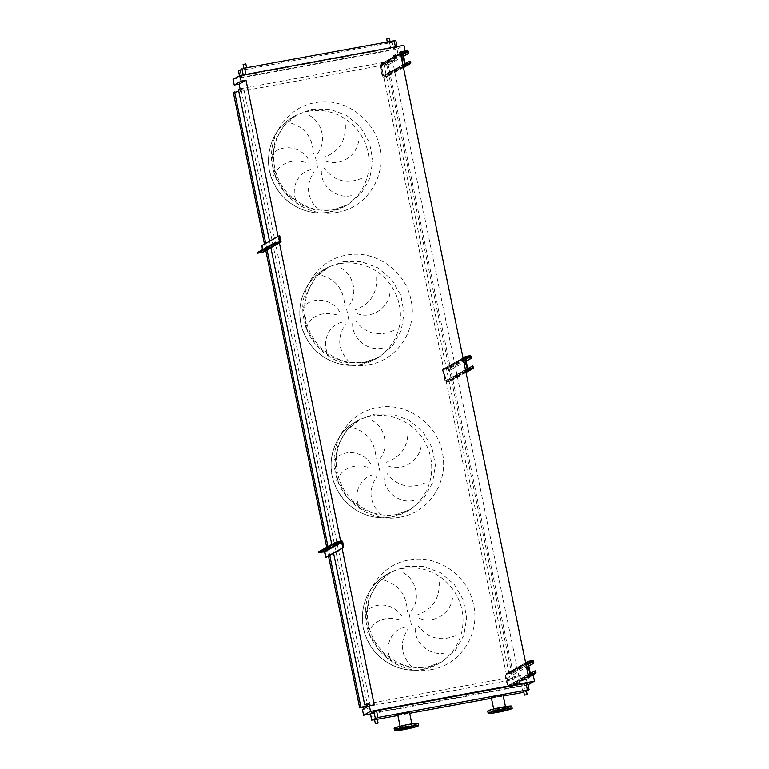 <?xml version="1.0" encoding="UTF-8"?>
<svg xmlns="http://www.w3.org/2000/svg" width="769" height="769" viewBox="0 0 769 769"><rect width="100%" height="100%" fill="white"/><g stroke="black" fill="none" stroke-linecap="round" stroke-linejoin="round"><path stroke-width="0.58" stroke-dasharray="3.85 2.88" d="M507.252 681.219L506.809 679.037L507.232 681.228L507.771 681.132L507.357 678.931L507.79 681.123M528.793 666.041L511.894 675.47L510.799 674.067A0.558 0.538 60.8 0 0 510.155 673.615L506.117 674.365A0.558 0.538 60.8 0 0 505.694 675.009L507.934 685.89A0.558 0.538 60.8 0 0 508.569 686.342L512.615 685.592A0.558 0.538 60.8 0 0 513.038 684.958L512.923 684.41L513.567 684.852A1.115 1.077 -119.2 0 1 512.731 686.14L508.684 686.89A1.115 1.077 -119.2 0 1 507.396 685.996L505.166 675.105A1.115 1.077 -119.2 0 1 506.002 673.817L510.039 673.077A1.115 1.077 -119.2 0 1 511.327 673.971L511.443 674.509M528.755 665.858L511.914 675.461L510.914 674.615M535.349 670.866L512.952 683.18L512.923 684.41M513.452 684.314L513.481 683.083M530.322 673.481L512.952 683.18M330.401 546.394L328.892 546.682L330.401 546.394M337.466 542.443L335.957 542.741L337.466 542.443M323.336 550.335L321.827 550.633L323.336 550.335M337.841 544.442A1.115 1.077 -119.2 0 1 337.908 544.644L338.658 544.231A1.115 1.077 60.8 0 0 337.37 543.337L334.188 544.154L336.62 543.75A1.115 1.077 -119.2 0 1 337.504 543.991M329.122 549.316A1.115 1.077 -119.2 0 1 329.19 549.518L329.939 549.095A1.115 1.077 60.8 0 0 328.651 548.201L325.47 549.028L327.902 548.624A1.115 1.077 -119.2 0 1 328.786 548.855M319.693 552.344L319.568 551.69L323.816 550.902A1.115 1.077 -119.2 0 1 325.104 551.796L326.008 556.208L325.374 556.323M326.441 557.169L326.008 556.208M319.568 551.69L318.76 551.786M337.264 544.769L329.305 549.21M328.546 549.633L325.104 551.796M342.743 541.943L338.024 544.346M444.674 376.339L444.251 374.147L444.655 376.339L445.184 376.243L444.78 374.051L445.203 376.233M466.206 361.151L449.336 370.581L448.212 369.187A0.558 0.538 60.8 0 0 447.568 368.736L443.53 369.485A0.558 0.538 60.8 0 0 443.107 370.12L445.347 381.011A0.558 0.538 60.8 0 0 445.991 381.462L450.028 380.713A0.558 0.538 60.8 0 0 450.451 380.069L450.336 379.53L450.98 379.973A1.115 1.077 -119.2 0 1 450.144 381.261L446.107 382.001A1.115 1.077 -119.2 0 1 444.818 381.107L442.579 370.225A1.115 1.077 -119.2 0 1 443.415 368.937L447.462 368.197A1.115 1.077 -119.2 0 1 448.75 369.082L448.856 369.629M466.168 360.978L449.336 370.581M472.772 365.986L450.365 378.3L450.336 379.53M450.874 379.434L450.894 378.204M467.744 368.591L450.365 378.3M448.327 369.726L448.798 370.677M382.087 71.45L381.664 69.268L382.087 71.45M382.174 69.181L382.597 71.363L382.174 69.181L381.664 69.268M403.629 56.272L386.73 65.701L385.634 64.298A0.558 0.538 60.8 0 0 384.99 63.856L380.943 64.596A0.558 0.538 60.8 0 0 380.53 65.24L382.76 76.131A0.558 0.538 60.8 0 0 383.404 76.573L387.451 75.833A0.558 0.538 60.8 0 0 387.864 75.189L388.287 74.545L388.403 75.093A1.115 1.077 -119.2 0 1 387.557 76.381L383.52 77.121A1.115 1.077 -119.2 0 1 382.231 76.227L379.992 65.336A1.115 1.077 -119.2 0 1 380.838 64.058L384.875 63.308A1.115 1.077 -119.2 0 1 386.163 64.202L386.278 64.75M403.59 56.089L386.749 65.692M410.185 61.107L387.787 73.42L387.759 74.641M388.287 74.545L388.316 73.315M405.157 63.712L387.787 73.42M385.74 64.846L386.221 65.798M439.205 582.008C439.897 598.301 432.764 609.192 417.788 614.671M419.499 618.401C433.812 624.351 451.019 613.181 452.537 597.753M456.075 635.434C440.954 641.836 428.314 638.606 418.144 625.735M415.231 628.446C414.52 643.816 430.803 656.764 445.847 652.775M411.319 610.884C421.047 599.099 415.971 578.922 402.994 572.742M407.916 429.563C408.608 445.866 401.466 456.757 386.499 462.236M388.21 465.966C402.523 471.906 419.72 460.746 421.249 445.309M424.786 482.99C409.666 489.401 397.025 486.162 386.855 473.291M383.942 476.001C383.222 491.381 399.505 504.329 414.558 500.34M380.03 458.449C389.758 446.654 384.683 426.487 371.706 420.307M376.618 277.119C377.319 293.422 370.177 304.313 355.201 309.792M356.922 313.521C371.235 319.462 388.432 308.302 389.95 292.874M393.497 330.555C378.377 336.957 365.727 333.727 355.557 320.856M352.654 323.557C351.933 338.937 368.216 351.885 383.27 347.896M348.732 306.004C358.46 294.21 353.394 274.043 340.417 267.862M345.329 124.684C346.021 140.987 338.889 151.868 323.912 157.347M325.623 161.077C339.936 167.027 357.143 155.857 358.662 140.429M362.199 178.11C347.088 184.522 334.438 181.282 324.268 168.411M321.355 171.122C320.644 186.492 336.928 199.44 351.971 195.451M317.443 153.56C327.171 141.775 322.096 121.598 309.119 115.417M386.74 39.027L389.383 38.488M387.576 43.112L390.277 42.583L387.576 43.112M243.148 64.461L245.792 63.914M243.984 68.547L246.676 68.018L243.984 68.547M523.622 691.043L526.275 690.495M377.214 718.977L374.57 719.524M506.752 707.701L508.694 707.317L506.752 707.701M508.472 706.73L510.414 706.355L508.472 706.73M504.522 707.009L506.454 706.624L504.522 707.009M497.187 708.355L499.129 707.98L497.187 708.355M490.795 709.989L492.737 709.614L490.795 709.989M489.065 710.95L491.007 710.575L489.065 710.95M493.025 710.681L494.967 710.306L493.025 710.681M500.35 709.335L502.292 708.951L500.321 709.354L500.773 711.536M505.473 707.605A6.017 0.481 -11.6 0 1 499.1 709.287A6.017 0.481 -11.6 0 1 493.833 709.874A6.017 0.481 -11.6 0 1 493.986 709.729A6.017 0.481 -11.6 0 1 500.359 708.047A6.017 0.481 -11.6 0 1 505.627 707.461A6.017 0.481 -11.6 0 1 505.473 707.605M491.304 697.57A6.017 0.481 168.4 0 0 496.572 696.983A6.017 0.481 168.4 0 0 502.945 695.301A6.017 0.481 168.4 0 0 503.099 695.157M511.741 706.202A12.266 0.98 -11.6 0 1 511.423 706.509A12.266 0.98 -11.6 0 1 498.437 709.931A12.266 0.98 -11.6 0 1 487.709 711.133M491.727 697.368L502.83 695.205L496.601 696.954L491.727 697.368M397.208 727.224L399.149 726.849L397.189 727.253L397.631 729.435M395.487 728.195L397.429 727.81L395.487 728.195M399.447 727.916L401.389 727.541L399.447 727.916M406.772 726.57L408.714 726.196L406.772 726.57M413.174 724.936L415.106 724.561L413.174 724.936M414.895 723.975L416.836 723.591L414.895 723.975M410.934 724.244L412.876 723.869L410.934 724.244M403.61 725.59L405.551 725.215L403.61 725.59M418.163 723.437A12.266 0.98 -11.6 0 1 403.389 727.445A12.266 0.98 -11.6 0 1 394.132 728.368M404.917 712.882L409.252 712.45L397.996 714.757L404.917 712.882M404.792 726.657A6.017 0.481 -11.6 0 1 400.245 727.118A6.017 0.481 -11.6 0 1 407.503 725.148A6.017 0.481 -11.6 0 1 412.049 724.696A6.017 0.481 -11.6 0 1 404.792 726.657M397.727 714.814A6.017 0.481 168.4 0 0 402.274 714.353A6.017 0.481 168.4 0 0 409.521 712.392M374.58 719.794L377.319 719.284M397.861 715.497L409.714 713.315M491.449 698.262L503.291 696.08M523.833 692.283L526.477 691.283M290.653 123.03C305.043 127.346 312.647 137.661 313.473 153.973M273.735 175.438C280.772 162.451 291.989 158.289 307.379 162.941M308.119 158.962C299.977 145.639 280.224 144.005 271.813 154.992M317.953 209.476C306.754 197.787 305.456 185.252 314.05 171.862M310.541 169.805C295.94 173.275 289.384 192.115 298.295 204.448M321.951 275.475C336.332 279.791 343.945 290.096 344.772 306.408M305.024 327.882C312.06 314.896 323.278 310.724 338.677 315.377M339.408 311.397C331.276 298.074 311.512 296.45 303.111 307.427M349.241 361.92C338.043 350.231 336.745 337.687 345.339 324.307M341.83 322.249C327.238 325.72 320.683 344.56 329.593 356.893M353.24 427.91C367.63 432.226 375.234 442.54 376.06 458.853M336.322 480.327C343.358 467.331 354.576 463.169 369.966 467.821M370.706 463.842C362.564 450.519 342.811 448.894 334.4 459.872M380.54 514.365C369.341 502.666 368.034 490.132 376.637 476.751M373.119 474.694C358.527 478.164 351.971 497.005 360.882 509.338M384.529 580.355C398.919 584.671 406.522 594.985 407.349 611.288M367.611 632.762C374.647 619.776 385.865 615.613 401.255 620.266M401.995 616.286C393.853 602.963 374.099 601.329 365.688 612.307M411.828 666.8C400.63 655.111 399.332 642.576 407.926 629.186M404.417 627.129C389.816 630.599 383.26 649.44 392.171 661.773M233.372 92.703L386.72 64.461L387.98 63.75L381.28 64.99L383.827 63.567L392.632 61.318L518.921 676.528L520.555 675.605L521.517 680.296L526.409 679.392L527.572 685.054L370.456 713.997M527.572 685.054L528.063 684.775M370.418 713.449L521.545 685.717L527.649 683.093L529.043 689.851M392.632 61.318L394.276 60.395L240.072 88.8M238.438 89.723L243.888 89.348L238.755 91.242M233.065 79.361L397.044 49.158L398.198 54.82L393.315 55.714L394.276 60.395M393.315 55.714L400.216 51.859M521.517 680.296L528.418 676.432M383.827 63.567L510.116 678.777L518.921 676.528M381.28 64.99L507.569 680.2L510.116 678.777M387.98 63.75L514.269 678.96L507.569 680.2M386.72 64.461L513 679.671L514.269 678.96M366.89 706.586L513 679.671M264.449 244.081L265.786 250.588M326.69 547.307L328.478 556.045M265.709 243.379L267.045 249.867M327.959 546.605L329.747 555.333M241.341 90.771L367.62 705.971L366.794 706.125M243.888 89.348L370.168 704.558L367.62 705.971M366.525 704.808L370.168 704.558M269.544 241.235L270.861 247.685M331.785 544.462L333.573 553.19M362.43 709.595L367.322 708.691L366.986 707.057M367.322 708.691L374.224 704.837M278.08 236.468L279.407 242.917M340.638 541.203L342.118 548.422M366.361 704.01L520.555 675.605M526.409 679.392L533.311 675.538M397.121 47.197L243.35 75.525L239.87 77.467L241.495 77.361L391.008 49.812L397.121 47.197L395.737 40.449L392.257 42.391L393.641 49.139M397.044 49.158L403.946 45.304M398.198 54.82L404.446 51.331M238.505 70.806L392.257 42.391M260.431 251.386L261.941 251.098L260.431 251.386M267.497 247.445L269.006 247.147L267.497 247.445M274.562 243.494L276.071 243.206L274.562 243.494M267.228 248.983L264.055 249.8L267.228 248.983L275.196 244.532L273.274 244.657L276.282 243.6L275.196 244.532M258.278 253.126L258.144 252.472L262.527 251.636L262.421 249.675M275.975 244.782A1.115 1.077 60.8 0 0 276.177 243.898L276.927 243.485A1.115 1.077 -119.2 0 1 276.407 244.648M267.256 249.656A1.115 1.077 60.8 0 0 267.449 248.772L268.208 248.349A1.115 1.077 -119.2 0 1 267.689 249.521M261.825 246.762L262.46 246.647L263.373 251.05A1.115 1.077 -119.2 0 1 262.854 252.222M279.628 235.843L261.854 245.532M258.144 252.472L257.336 252.568M272.755 244.946L272.908 245.59L272.755 244.946M262.46 246.647L262.489 245.417M262.729 251.175L266.814 248.887L263.373 251.05M268.208 248.349L276.177 243.898L268.208 248.349M281.012 241.197L279.166 241.995M533.705 661.475L511.327 673.971M532.417 660.581L510.039 673.077M528.38 661.321L506.002 673.817M525.785 663.589L505.166 675.105M528.015 674.48L507.396 685.996M528.313 675.922L508.684 686.89M530.927 675.97L512.731 686.14M535.935 672.356L513.567 684.852M533.897 673.298L513.038 684.958M534.984 673.096L512.615 685.592M530.946 673.846L508.569 686.342M530.302 673.394L507.934 685.89M528.072 662.513L505.694 675.009M528.197 662.032L506.117 674.365M528.274 663.503L510.155 673.615M528.418 664.224L510.799 674.067M341.455 541.049L337.37 543.337M336.62 543.75L328.651 548.201M327.902 548.624L323.816 550.902M326.767 549.229L326.633 548.576M326.104 549.393L325.979 548.749M325.604 549.681L325.47 549.028L325.595 549.691M335.486 544.356L335.351 543.702M334.823 544.529L334.698 543.875M334.323 544.808L334.188 544.154L334.313 544.817M334.698 544.606L334.602 544.125M471.118 356.585L448.75 369.082M469.83 355.691L447.462 368.197M465.793 356.441L443.415 368.937M463.198 358.7L442.579 370.225M465.437 369.591L444.818 381.107M465.735 371.043L446.107 382.001M466.014 372.398L450.144 381.261M473.358 367.476L450.98 379.973M471.31 368.418L450.451 380.069M472.406 368.216L450.028 380.713M468.359 368.966L445.991 381.462M467.715 368.514L445.347 381.011M465.485 357.623L443.107 370.12M465.61 357.152L443.53 369.485M465.687 358.623L447.568 368.736M465.831 359.344L448.212 369.187M408.541 51.706L386.163 64.202M407.253 50.812L384.875 63.308M403.206 51.561L380.838 64.058M400.62 53.82L379.992 65.336M402.85 64.711L382.231 76.227M403.148 66.153L383.52 77.121M403.427 67.518L387.557 76.381M410.771 62.597L388.403 75.093M408.733 63.539L387.864 75.189M409.819 63.337L387.451 75.833M405.782 64.077L383.404 76.573M405.138 63.635L382.76 76.131M402.898 52.744L380.53 65.24M403.023 52.263L380.943 64.596M403.1 53.734L384.99 63.856M403.254 54.455L385.634 64.298M406.022 566.532L423.681 566.513L440.445 572.703L454.239 584.363L463.351 600.031L466.677 617.795L463.794 635.454L455.056 650.834L441.55 662.022L426.718 667.367L409.05 667.386L392.296 661.196L378.502 649.536L369.38 633.858L366.063 616.094L368.947 598.445L377.685 583.065L391.19 571.876L406.022 566.532M431.371 669.616C460.102 665.108 480.365 634.127 473.617 604.992C468.35 575.596 437.311 554.055 408.887 560.082C380.146 564.59 359.892 595.571 366.64 624.707C371.908 654.102 402.946 675.643 431.371 669.616M409.243 614.248L411.703 626.235M402.36 568.579A51.629 49.889 -119.2 0 1 459.699 602.079A51.629 49.889 -119.2 0 1 437.888 664.07A51.629 49.889 -119.2 0 1 423.056 669.405A51.629 49.889 -119.2 0 1 365.727 635.905A51.629 49.889 -119.2 0 1 387.528 573.914A51.629 49.889 -119.2 0 1 402.36 568.579M374.724 414.097L392.392 414.068L409.156 420.268L422.94 431.918L432.063 447.596L435.389 465.36L432.495 483.019L423.767 498.389L410.252 509.587L395.429 514.922L377.762 514.951L360.997 508.751L347.213 497.101L338.091 481.423L334.765 463.659L337.649 446.001L346.386 430.621L359.902 419.432L374.724 414.097M400.072 517.181C428.814 512.673 449.067 481.682 442.329 452.557C437.052 423.152 406.022 401.62 377.589 407.637C348.857 412.146 328.603 443.136 335.342 472.262C340.609 501.667 371.648 523.199 400.072 517.181M377.954 461.804L380.405 473.791M371.071 416.135A51.629 49.889 -119.2 0 1 428.4 449.634A51.629 49.889 -119.2 0 1 406.599 511.625A51.629 49.889 -119.2 0 1 391.767 516.97A51.629 49.889 -119.2 0 1 334.428 483.461A51.629 49.889 -119.2 0 1 356.239 421.47A51.629 49.889 -119.2 0 1 371.071 416.135M343.435 261.652L361.103 261.623L377.858 267.823L391.652 279.474L400.774 295.152L404.09 312.916L401.207 330.574L392.469 345.944L378.963 357.143L364.131 362.478L346.473 362.507L329.709 356.307L315.915 344.656L306.802 328.978L303.476 311.214L306.36 293.556L315.098 278.186L328.603 266.987L343.435 261.652M368.784 364.737C397.525 360.228 417.778 329.247 411.031 300.112C405.763 270.707 374.724 249.175 346.3 255.193C317.559 259.711 297.305 290.692 304.053 319.817C309.321 349.222 340.359 370.754 368.784 364.737M346.656 309.369L349.116 321.355M339.783 263.69A51.629 49.889 -119.2 0 1 397.112 297.199A51.629 49.889 -119.2 0 1 375.301 359.19A51.629 49.889 -119.2 0 1 360.478 364.525A51.629 49.889 -119.2 0 1 303.14 331.026A51.629 49.889 -119.2 0 1 324.951 269.035A51.629 49.889 -119.2 0 1 339.783 263.69M312.147 109.208L329.805 109.188L346.569 115.379L360.363 127.039L369.476 142.717L372.802 160.471L369.918 178.129L361.18 193.509L347.675 204.698L332.842 210.043L315.175 210.062L298.42 203.872L284.626 192.212L275.504 176.534L272.188 158.779L275.071 141.121L283.809 125.741L297.315 114.552L312.147 109.208M337.495 212.292C366.227 207.784 386.49 176.803 379.742 147.677C374.474 118.272 343.435 96.731 315.011 102.758C286.27 107.266 266.016 138.247 272.764 167.382C278.032 196.777 309.071 218.319 337.495 212.292M315.367 156.924L317.828 168.911M308.484 111.255A51.629 49.889 -119.2 0 1 365.823 144.755A51.629 49.889 -119.2 0 1 344.012 206.746A51.629 49.889 -119.2 0 1 329.18 212.081A51.629 49.889 -119.2 0 1 271.851 178.581A51.629 49.889 -119.2 0 1 293.662 116.59A51.629 49.889 -119.2 0 1 308.484 111.255M373.407 720.005L372.023 713.257M522.93 692.465L521.545 685.717M525.554 691.792L524.17 685.044M389.623 43.064L391.008 49.812M240.111 70.604L241.495 77.361M239.515 75.756L239.87 77.467M243.225 74.901L243.35 75.525M266.478 249.406L262.392 251.684M280.031 241.831L275.946 244.109M264.459 249.771L264.555 250.252M264.055 249.8L264.19 250.454M264.555 249.521L264.69 250.175M265.209 249.358L265.343 250.012M273.274 244.657L273.408 245.311M273.927 244.484L274.062 245.138M507.357 678.931L506.829 679.037M527.928 667.444L527.399 667.54M525.621 662.801L505.685 673.932M531.1 675.941L513.048 686.025M535.147 673.038L512.779 685.535M528.332 661.926L505.954 674.423M528.332 669.636L527.803 669.732M330.555 547.028L330.42 546.375M337.62 543.077L337.485 542.424M323.489 550.969L323.355 550.316M321.961 551.286L321.827 550.633M336.091 543.395L335.957 542.741M329.026 547.336L328.892 546.682M444.78 374.051L444.251 374.147M465.351 362.564L464.812 362.66M463.034 357.912L443.098 369.053M466.024 372.456L450.461 381.145M472.56 368.159L450.192 380.655M465.745 357.047L443.367 369.543M465.754 364.756L465.216 364.852M448.779 370.687L449.307 370.591M402.764 57.685L402.235 57.781M400.457 53.032L380.52 64.173M403.437 67.576L387.884 76.266M409.983 63.279L387.605 75.775M403.158 52.157L380.79 64.654M403.167 59.876L402.639 59.972M382.597 71.363L382.068 71.459M386.201 65.798L386.73 65.701M441.55 662.022L427.872 666.934C419.547 668.492 411.021 667.703 402.283 664.56C386.836 657.764 376.579 647.758 371.523 634.521C366.371 621.65 366.131 608.74 370.793 595.783C376.301 582.22 384.827 575.308 391.19 571.876L387.528 573.914C364.419 586.074 355.336 618.199 368.274 641.827C378.233 661.84 401.726 673.702 423.017 669.424L437.888 664.07L441.55 662.022M410.252 509.587L396.583 514.499C388.258 516.047 379.732 515.259 370.985 512.125C355.547 505.329 345.291 495.313 340.234 482.086C335.082 469.215 334.832 456.296 339.504 443.338C345.012 429.784 353.538 422.863 359.902 419.432L356.239 421.47C333.121 433.629 324.047 465.754 336.985 489.392C346.934 509.395 370.427 521.257 391.729 516.979L406.599 511.625L410.252 509.587M378.963 357.143L365.294 362.055C356.97 363.612 348.434 362.814 339.696 359.681C324.249 352.884 314.002 342.868 308.936 329.641C303.793 316.77 303.544 303.861 308.206 290.903C313.714 277.34 322.249 270.428 328.603 266.987L324.951 269.035C301.833 281.194 292.758 313.319 305.687 336.947C315.646 356.96 339.139 368.812 360.44 364.535L375.301 359.19L378.963 357.143M347.675 204.698L333.996 209.61C325.672 211.167 317.145 210.379 308.407 207.245C292.96 200.449 282.704 190.433 277.647 177.206C272.495 164.326 272.255 151.416 276.917 138.458C282.425 124.895 290.951 117.984 297.315 114.552L293.662 116.59C270.544 128.75 261.46 160.875 274.398 184.502C284.357 204.516 307.85 216.377 329.142 212.1L344.012 206.746L347.675 204.698M387.268 41.824L387.538 43.151M508.694 707.317L509.136 709.499M510.414 706.355L510.866 708.528M506.454 706.624L506.906 708.807M499.129 707.98L499.581 710.152M492.737 709.614L493.179 711.786M491.007 710.575L491.458 712.757M494.967 710.306L495.409 712.479M502.292 708.951L502.734 711.133M493.833 709.874L493.66 709.037M505.8 709.691L502.83 695.205M399.149 726.849L399.601 729.031M397.429 727.81L397.871 729.992M401.389 727.541L401.831 729.723M408.714 726.196L409.156 728.368M415.106 724.561L415.558 726.734M416.836 723.591L417.279 725.773M412.876 723.869L413.328 726.042M405.551 725.215L406.003 727.397M412.222 726.926L409.252 712.45M400.245 727.118L400.072 726.272M397.064 46.563L397.179 47.14M239.457 75.795L239.813 77.525M412.049 724.696L411.876 723.86M400.966 729.243L397.996 714.757M403.581 725.619L404.033 727.801M410.906 724.273L411.357 726.445M414.866 723.994L415.318 726.176M413.145 724.965L413.587 727.138M406.743 726.599L407.195 728.772M399.419 727.945L399.87 730.127M395.458 728.214L395.91 730.396M494.554 711.998L491.574 697.521M505.627 707.461L505.454 706.615M492.996 710.71L493.448 712.882M489.036 710.979L489.488 713.161M490.766 710.018L491.208 712.19M497.168 708.384L497.61 710.556M504.493 707.028L504.935 709.21M508.453 706.759L508.895 708.931M506.723 707.72L507.175 709.902M390.008 41.315L390.277 42.583M261.941 251.098L262.075 251.751M269.006 247.147L269.14 247.801M276.071 243.206L276.206 243.86M275.331 244.484L267.362 248.935M266.603 249.358L262.527 251.636M280.166 241.783L276.081 244.071M264.036 249.819L264.171 250.473M274.533 243.513L274.668 244.167M267.468 247.464L267.602 248.118M260.403 251.415L260.537 252.069"/><path stroke-width="1.15" d="M527.822 669.732L527.399 667.54L527.822 669.732M534.868 670.952L535.935 672.356A1.115 1.077 -119.2 0 1 535.099 673.644L531.062 674.394A1.115 1.077 -119.2 0 1 529.774 673.5L527.534 662.609A1.115 1.077 -119.2 0 1 528.38 661.321L532.417 660.581A1.115 1.077 -119.2 0 1 533.705 661.475L533.792 663.243L528.793 666.041M533.792 663.243L528.755 665.858M533.253 663.339L533.177 661.571A0.558 0.538 60.8 0 0 532.533 661.119L528.486 661.869A0.558 0.538 60.8 0 0 528.072 662.513L530.302 673.394A0.558 0.538 60.8 0 0 530.946 673.846L534.984 673.096A0.558 0.538 60.8 0 0 535.407 672.462L534.84 670.952L530.322 673.481M534.84 670.952L535.378 670.856M329.045 547.317L330.555 547.028L329.045 547.317M336.111 543.375L337.62 543.077L336.111 543.375M321.98 551.267L323.489 550.969L321.98 551.267M343.618 547.586L342.984 547.701L341.59 541.703L336.024 542.827L335.89 542.174L341.455 541.049A1.115 1.077 -119.2 0 1 342.743 541.943L343.618 547.586L326.479 557.16M341.59 541.703L337.504 543.991L338.024 544.346L337.264 544.769L334.323 544.808L337.504 543.991A1.115 1.077 -119.2 0 1 337.841 544.442M336.755 544.404L328.786 548.855L329.305 549.21L328.546 549.633L326.104 549.393L328.786 548.855A1.115 1.077 -119.2 0 1 329.122 549.316M325.825 557.285L324.47 551.911L318.856 552.43L336.024 542.827M342.984 547.701L325.845 557.275M318.76 551.786L318.885 552.402M335.89 542.174L318.751 551.748M465.245 364.842L464.812 362.66L465.245 364.842M471.205 358.364L470.676 358.46L470.59 356.691A0.558 0.538 60.8 0 0 469.946 356.239L465.908 356.989A0.558 0.538 60.8 0 0 465.485 357.623L467.715 368.514A0.558 0.538 60.8 0 0 468.359 368.966L472.406 368.216A0.558 0.538 60.8 0 0 472.82 367.572L472.262 366.073L472.791 365.977L473.358 367.476A1.115 1.077 -119.2 0 1 472.512 368.764L468.475 369.505A1.115 1.077 -119.2 0 1 467.187 368.611L464.957 357.729A1.115 1.077 -119.2 0 1 465.793 356.441L469.83 355.691A1.115 1.077 -119.2 0 1 471.118 356.585L471.205 358.364L466.206 361.151M470.676 358.46L466.168 360.978M472.791 365.977L467.744 368.591M402.658 59.963L402.235 57.781L402.658 59.963M408.618 53.484L408.089 53.58L408.003 51.802A0.558 0.538 60.8 0 0 407.359 51.36L403.321 52.1A0.558 0.538 60.8 0 0 402.898 52.744L405.138 63.635A0.558 0.538 60.8 0 0 405.782 64.077L409.819 63.337A0.558 0.538 60.8 0 0 410.242 62.693L409.675 61.193L410.771 62.597A1.115 1.077 -119.2 0 1 409.935 63.885L405.888 64.625A1.115 1.077 -119.2 0 1 404.6 63.731L402.37 52.84A1.115 1.077 -119.2 0 1 403.206 51.561L407.253 50.812A1.115 1.077 -119.2 0 1 408.541 51.706L408.618 53.484L403.629 56.272M408.089 53.58L403.59 56.089M410.204 61.097L405.157 63.712M389.383 38.488L386.74 39.027M245.792 63.914L243.148 64.461M527.121 694.638L524.429 695.157L527.121 694.638M526.275 690.495L523.622 691.043M375.407 723.6L378.098 723.081L375.407 723.6M374.57 719.524L377.214 718.977M509.116 709.518L507.175 709.902L509.116 709.518M510.837 708.557L508.895 708.931L510.837 708.557M506.877 708.826L504.935 709.21L506.877 708.826M499.552 710.181L497.61 710.556L499.552 710.181M493.15 711.815L491.208 712.19L493.15 711.815M491.429 712.776L489.488 713.161L491.429 712.776M495.39 712.507L493.448 712.882L495.39 712.507M502.715 711.162L500.773 711.536L502.715 711.162M505.454 706.615L503.099 695.157A6.017 0.481 168.4 0 0 497.831 695.743A6.017 0.481 168.4 0 0 491.458 697.425A6.017 0.481 168.4 0 0 491.304 697.57L493.66 709.037M511.875 708.691A12.266 0.98 -11.6 0 1 498.889 712.104A12.266 0.98 -11.6 0 1 488.161 713.315A12.266 0.98 -11.6 0 1 488.478 712.998A12.266 0.98 -11.6 0 1 501.465 709.585A12.266 0.98 -11.6 0 1 512.192 708.374A12.266 0.98 -11.6 0 1 511.875 708.691M488.161 713.315L487.709 711.133A12.266 0.98 -11.6 0 1 488.027 710.825A12.266 0.98 -11.6 0 1 501.013 707.403A12.266 0.98 -11.6 0 1 511.741 706.202L512.192 708.374M494.698 711.854L505.8 709.691L499.571 711.431L494.698 711.854M399.572 729.05L397.631 729.435L399.572 729.05M397.842 730.021L395.91 730.396L397.842 730.021M401.803 729.743L399.87 730.127L401.803 729.743M409.127 728.397L407.195 728.772L409.127 728.397M415.529 726.763L413.587 727.138L415.529 726.763M417.259 725.792L415.318 726.176L417.259 725.792M413.299 726.071L411.357 726.445L413.299 726.071M405.974 727.416L404.033 727.801L405.974 727.416M403.84 729.627A12.266 0.98 -11.6 0 1 394.574 730.55A12.266 0.98 -11.6 0 1 409.348 726.542A12.266 0.98 -11.6 0 1 418.615 725.619A12.266 0.98 -11.6 0 1 403.84 729.627M394.574 730.55L394.132 728.368A12.266 0.98 -11.6 0 1 408.906 724.369A12.266 0.98 -11.6 0 1 418.163 723.437L418.615 725.619M407.887 727.359L412.222 726.926L400.966 729.243L407.887 727.359M411.876 723.86L409.521 712.392A6.017 0.481 168.4 0 0 404.975 712.844A6.017 0.481 168.4 0 0 397.727 714.814L400.072 726.272M526.477 691.283L529.101 689.793L527.409 689.956L377.896 717.496L371.783 720.12L374.58 719.794M377.319 719.284L397.861 715.497M409.714 713.315L491.449 698.262M503.291 696.08L523.833 692.283M528.063 684.775L534.474 681.199L370.495 711.402L369.331 705.74L374.224 704.837L342.118 548.422M370.456 713.997L363.593 715.257L370.495 711.402M527.649 683.093L376.512 710.748L370.418 713.449M238.755 91.242L233.372 92.703L264.449 244.081M278.08 236.468L246.013 80.264L239.111 84.119L240.072 88.8L238.438 89.723L269.544 241.235M246.013 80.264L241.13 81.168L239.966 75.506L403.946 45.304L405.109 50.965L400.216 51.859L528.418 676.432L533.311 675.538L534.474 681.199M328.478 556.045L359.661 707.913L366.89 706.586M265.786 250.588L326.69 547.307M329.747 555.333L360.921 707.211L359.661 707.913M234.641 92.001L265.709 243.379M267.045 249.867L327.959 546.605M366.794 706.125L360.921 707.211M333.573 553.19L364.727 704.933L366.525 704.808M270.861 247.685L331.785 544.462M366.986 707.057L366.361 704.01L364.727 704.933M279.407 242.917L340.638 541.203M363.593 715.257L362.43 709.595L369.331 705.74M239.111 84.119L234.228 85.023L241.13 81.168M234.228 85.023L233.065 79.361L239.966 75.506M404.446 51.331L405.109 50.965M395.737 40.449L244.59 68.105L238.505 70.806M262.046 251.771L260.537 252.069L262.046 251.771M269.112 247.82L267.602 248.118L269.112 247.82M276.177 243.879L274.668 244.167L276.177 243.879M279.032 235.948L280.099 236.794L281.012 241.197A1.115 1.077 -119.2 0 1 280.483 242.37L276.407 244.648A1.115 1.077 -119.2 0 1 276.081 244.763L272.889 245.599L275.331 245.186A1.115 1.077 60.8 0 0 275.975 244.782M275.648 245.071L267.689 249.521A1.115 1.077 -119.2 0 1 267.362 249.637L264.19 250.454L266.612 250.06A1.115 1.077 60.8 0 0 267.256 249.656M266.93 249.944L262.854 252.222A1.115 1.077 -119.2 0 1 262.527 252.338L257.432 253.203L257.327 252.52L257.432 253.203M280.483 242.37A1.115 1.077 -119.2 0 1 280.166 242.485L274.6 243.61L274.466 242.956L280.166 241.783L279.012 235.948L261.854 245.532L262.421 249.675M279.012 235.948L279.647 235.833M274.466 242.956L257.327 252.52M274.6 243.61L257.461 253.174M527.534 662.609L525.785 663.589M529.774 673.5L528.015 674.48M531.062 674.394L528.313 675.922M535.099 673.644L530.927 675.97M535.407 672.462L533.897 673.298M532.533 661.119L528.274 663.503M533.177 661.571L528.418 664.224M535.83 671.818L535.291 671.914M533.282 662.119L533.811 662.013M342.099 542.068L338.024 544.346M337.264 544.769L329.305 549.21M328.036 549.277L323.951 551.556M328.546 549.633L324.47 551.911M343.012 546.471L343.647 546.355M337.197 541.837L337.331 542.491M464.957 357.729L463.198 358.7M467.187 368.611L465.437 369.591M468.475 369.505L465.735 371.043M472.512 368.764L466.014 372.398M472.82 367.572L471.31 368.418M469.946 356.239L465.687 358.623M470.59 356.691L465.831 359.344M473.243 366.938L472.714 367.034M470.705 357.229L471.234 357.133M402.37 52.84L400.62 53.82M404.6 63.731L402.85 64.711M405.888 64.625L403.148 66.153M409.935 63.885L403.427 67.518M410.242 62.693L408.733 63.539M407.359 51.36L403.1 53.734M408.003 51.802L403.254 54.455M410.656 62.049L410.127 62.145M408.118 52.35L408.647 52.254M375.272 718.169L373.878 711.421M377.896 717.496L376.512 710.748M371.783 720.12L370.398 713.363M527.409 689.956L526.025 683.208M394.113 40.555L395.41 46.871M244.59 68.105L245.888 74.41M238.486 70.719L239.515 75.756M241.966 68.777L243.225 74.901M275.331 245.186L267.362 249.637M266.612 250.06L262.527 252.338M280.368 241.322L279.166 241.995M280.166 242.485L276.081 244.763M280.099 236.794L279.464 236.91M275.783 242.62L275.917 243.273M528.053 661.436L525.621 662.801M535.416 673.529L531.1 675.941M318.722 551.777L318.856 552.43M465.476 356.556L463.034 357.912M472.839 368.649L466.024 372.456M402.889 51.677L400.457 53.032M410.252 63.769L403.437 67.576M386.692 39.008L387.268 41.824M243.1 64.442L243.879 68.239M524.429 695.157L523.574 691.023M375.368 723.639L374.522 719.505M371.725 720.178L370.341 713.421M529.101 689.793L527.707 683.035M395.795 40.392L397.064 46.563M238.428 70.777L239.457 75.795M378.098 723.081L377.252 718.938M527.159 694.599L526.304 690.466M245.83 63.875L246.618 67.73M389.422 38.45L390.008 41.315"/></g></svg>
